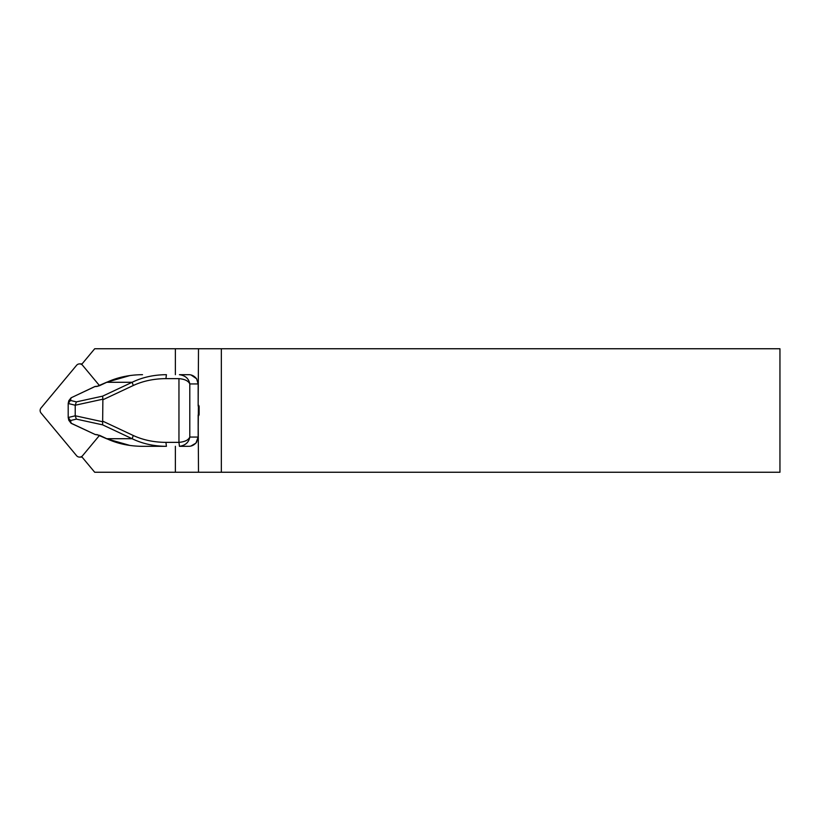 <?xml version="1.0" encoding="UTF-8"?>
<svg xmlns="http://www.w3.org/2000/svg" width="821" height="821" viewBox="0 0 821 821"><rect width="100%" height="100%" fill="white"/><g stroke="black" fill="none" stroke-linecap="round" stroke-linejoin="round"><path stroke-width="1.23" d="M198.179 404.876L198.497 348.751L94.702 348.751L81.618 364.462M81.618 456.538L94.702 472.249L175.376 472.249L175.376 446.316M175.376 374.684L175.376 348.751M175.376 472.249L198.497 472.249L198.179 416.124M198.497 472.249L779.95 472.249L779.95 348.751L198.497 348.751M221.342 472.249L221.342 348.751M198.497 405.143A2.473 2.453 90 0 1 199.123 406.795L199.123 414.205A2.473 2.453 90 0 1 198.497 415.857M106.874 438.712L132.109 438.712L133.32 435.52C143.07 440.015 153.938 442.293 165.934 442.365L166.417 446.316L142.526 446.316L166.417 446.316C153.804 446.234 142.361 443.699 132.109 438.712L102.615 424.847L102.882 399.191L75.224 405.225L68.194 403.491L68.194 417.509L70.503 420.537L71.16 423.226M94.99 386.547L71.078 397.805L70.503 400.463L76.363 401.88L102.615 396.153L102.882 399.191M102.615 396.153L132.109 382.288L133.32 385.48L102.953 399.745M68.194 417.509L75.224 415.816L75.224 405.225M75.224 415.816L76.363 419.12L70.503 420.537M76.363 401.88L75.224 405.184M70.503 400.463L68.194 403.491M68.8 420.28L71.078 423.195L94.928 434.391L99.669 435.376L106.771 438.712C117.454 443.699 129.379 446.234 142.526 446.316M68.205 403.439L68.79 400.761L71.078 397.805L68.8 400.72M199.123 406.795L198.159 406.046L198.179 383.951L196.578 378.758C194.32 375.997 191.683 374.643 188.676 374.694L179.44 374.684C185.392 375.536 188.84 378.625 189.795 383.951C188.44 380.923 184.828 379.158 178.957 378.635L165.934 378.635C153.938 378.707 143.07 380.985 133.32 385.48M188.974 446.285L188.666 446.306A0.985 0.677 -92.2 0 0 188.666 446.306L188.676 446.306C191.693 446.347 194.331 444.992 196.578 442.242L198.159 437.049L198.405 406.795M198.159 406.046L198.159 383.951L189.795 383.951L189.795 437.049C188.84 442.375 185.392 445.464 179.44 446.316L178.957 442.365C184.828 441.842 188.44 440.077 189.795 437.049L198.159 437.049L198.159 414.954M142.526 374.684C129.379 374.766 117.454 377.301 106.771 382.288L106.874 382.288M99.752 385.583L106.771 382.288L132.109 382.288C142.361 377.301 153.804 374.766 166.417 374.684L165.934 378.635M178.957 378.635L178.957 442.365L165.934 442.365M190.985 445.998L195.921 443.114L198.159 437.049M191.098 375.023L196.599 378.758L198.159 383.951M130.057 445.475L106.771 438.804L97.319 434.74A0.985 0.657 -85.4 0 1 96.97 434.555M99.669 385.624L96.97 386.445A0.985 0.657 -94.6 0 1 97.319 386.26L106.771 382.196L130.057 375.525M94.928 386.506L71.16 397.775M97.319 434.74L95.267 434.576A0.985 0.657 -85.4 0 1 94.928 434.391L71.088 423.287L68.8 420.27L68.205 417.561M96.97 386.445L94.928 386.609A0.985 0.657 -94.6 0 1 95.267 386.424L97.319 386.26M99.495 385.613L82.582 365.304A3.951 3.92 -90 0 0 76.579 365.304L41.05 407.955A3.951 3.92 -90 0 0 41.05 413.045L76.579 455.696A3.951 3.92 -90 0 0 82.582 455.696L99.495 435.387M102.953 421.255L133.32 435.52M75.224 415.775L102.882 421.809M102.615 424.847L76.363 419.12M188.091 446.316L179.44 446.316L178.957 442.365M179.44 374.684L188.666 374.694A0.985 0.677 -87.8 0 0 188.656 374.694L189.076 374.715M199.123 414.205L198.405 414.205M82.09 363.898L79.575 363.898M82.09 457.102L79.575 457.102"/></g></svg>
